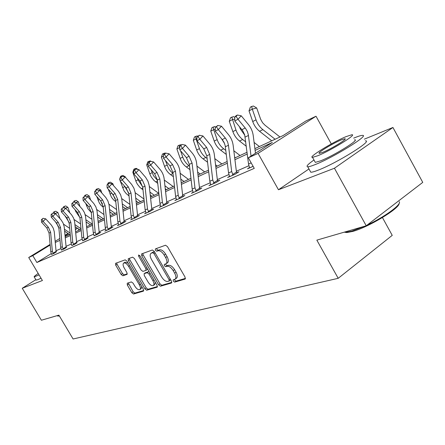 <?xml version="1.0" encoding="UTF-8"?>
<svg xmlns="http://www.w3.org/2000/svg" width="445" height="445" viewBox="0 0 445 445"><rect width="100%" height="100%" fill="white"/><g stroke="black" fill="none" stroke-linecap="round" stroke-linejoin="round"><path stroke-width="0.67" d="M173.311 281.145L174.651 282.108L185.053 279.093L185.076 277.113L167.437 246.586L165.484 245.234L155.411 248.889L155.433 250.29L156.762 251.219L158.047 250.763C160.055 250.435 162.097 251.864 164.172 255.057L165.629 257.577C167.181 260.531 167.326 262.589 166.074 263.752L164.288 264.408L164.389 265.743L165.724 266.694L167.025 266.271C169.067 265.993 171.119 267.451 173.188 270.638L174.64 273.141C176.164 276.045 176.309 278.064 175.069 279.193L173.216 279.833L173.311 281.145M174.44 279.454L174.707 280.172L176.048 281.129L185.47 278.392M156.568 248.466L156.851 249.345L158.181 250.274L159.471 249.812L158.047 250.763M165.518 263.991L165.796 264.786L167.131 265.732L168.438 265.309L167.025 266.271M127.231 283.22L127.315 285.006L131.831 292.727L133.544 294.011L143.446 291.147L143.39 289.333L126.925 261.115L125.178 259.841L115.5 263.362L115.689 265.142L121.174 274.509L122.876 275.778L127.086 274.365L126.903 272.585L124.161 267.89C122.915 265.559 122.753 263.957 123.677 263.073C125.145 262.544 126.775 263.64 128.577 266.355L139.396 284.889C140.614 287.17 140.77 288.738 139.864 289.589C138.367 290.101 136.71 288.994 134.896 286.257L133.111 283.204L131.375 281.913L127.231 283.22M51.225 253.617L36.874 262.5L32.802 255.647L28.714 257.505L50.107 244.416M366.229 225.771L334.434 168.238L392.935 127.481L422.75 182.378L366.229 225.771L316.84 240.133L338.2 278.314L73.086 338.984L58.885 315.149L41.374 320.239L22.25 288.265L42.408 280.517L28.714 257.505M308.964 168.944L278.459 189.754L334.434 168.238M278.459 189.754L258.072 153.392L248.327 157.819L272.318 142.461L255.113 150.393M36.874 262.5L254.262 168.377L248.327 157.819M158.648 284.861L160.495 286.207L171.475 283.026L171.47 281.101L154.215 251.33L152.329 250.001L141.588 253.911L141.749 255.797L158.648 284.861L160.022 283.91L161.869 285.251L171.87 282.347M157.096 287.192L146.672 290.212L144.898 288.894L128.383 260.592L128.21 258.756L132.571 257.16L134.357 258.45L141.137 270.087L142.934 271.394L145.982 270.382L145.821 268.535L138.707 256.309L138.59 254.991L139.93 255.864L157.063 285.328L157.33 287.025M35.845 279.699L22.25 288.265M338.2 278.314L392.234 235.361L382.444 217.566M248.889 165.718L236.351 171.247M228.902 174.535L217.332 179.635M210.146 182.806L199.449 187.517M192.513 190.577L182.611 194.943M175.903 197.903L166.73 201.947M160.239 204.811L151.723 208.566M145.432 211.336L137.516 214.829M131.42 217.516L124.055 220.764M118.131 223.373L111.272 226.399M105.526 228.936L99.129 231.75M93.539 234.22L87.57 236.851M82.13 239.249L76.562 241.702M71.267 244.038L66.06 246.335M60.898 248.61L56.031 250.758M249.528 167.509L247.487 168.839L253.133 166.369M229.525 176.287L227.612 177.522L235.105 174.245L238.976 171.748L236.924 172.643M210.758 184.514L208.961 185.671L215.997 182.595L219.802 180.147L217.878 180.993M193.113 192.251L191.422 193.33L198.042 190.438L201.791 188.04L199.977 188.836M176.493 199.538L174.902 200.55L181.143 197.825L184.825 195.477L183.118 196.223M160.817 206.408L159.316 207.359L165.206 204.789L168.827 202.486L167.214 203.193M145.999 212.905L144.581 213.8L150.149 211.364L153.714 209.111L152.19 209.779M131.976 219.046L130.63 219.891L135.909 217.588L139.413 215.38L137.967 216.009M118.682 224.87L117.408 225.671L122.408 223.485L125.857 221.315L124.489 221.916M106.06 230.399L104.853 231.155L109.603 229.08L112.997 226.956L111.695 227.523M94.067 235.655L97.438 234.398L100.77 232.312L99.535 232.852M82.653 240.65L85.863 239.455L87.965 237.925M71.778 245.417L74.838 244.272L76.941 242.753M61.399 249.962L64.319 248.866L66.427 247.364M51.492 254.295L54.284 253.249L56.387 251.764M75.366 229.231L77.452 228.252M79.088 230.154L78.32 228.841M254.89 148.63L283.204 135.502L305.876 120.99L316.017 116.234L258.072 153.392M331.297 143.941L316.017 116.234M392.935 127.481L364.355 139.146M55.158 241.323L59.841 238.459M65.02 235.288L68.002 233.469M50.163 245.023L32.802 255.647M247.275 154.003L234.927 159.694M227.373 163.176L215.986 168.421M208.699 171.781L198.181 176.626M191.139 179.869L181.41 184.352M174.596 187.49L165.585 191.645M158.993 194.682L150.633 198.537M144.241 201.479L136.482 205.056M130.279 207.915L123.065 211.236M117.046 214.012L110.327 217.104M104.48 219.802L98.228 222.684M92.538 225.304L86.708 227.99M81.174 230.543L75.733 233.047M70.343 235.533L65.265 237.869M60.014 240.294L55.263 242.481M65.148 236.618L70.221 234.265M75.611 231.767L81.046 229.247M86.58 226.683L92.41 223.98M98.095 221.343L104.347 218.439M110.188 215.73L116.901 212.621M122.915 209.829L130.129 206.486M136.326 203.61L144.085 200.011M150.471 197.052L158.826 193.18M165.418 190.121L174.423 185.943M181.232 182.789L190.955 178.278M197.992 175.018L208.505 170.14M215.786 166.764L227.167 161.485M234.715 157.986L247.058 152.262M77.497 228.279L75.4 229.57M68.486 233.797L65.076 235.889M175.069 279.193L176.47 278.22C177.711 277.085 177.572 275.066 176.048 272.168L174.64 273.141M168.438 265.309C170.48 265.031 172.532 266.483 174.596 269.664L176.048 272.168M166.074 263.752L167.487 262.789C168.744 261.627 168.599 259.569 167.053 256.615L165.629 257.577M159.471 249.812C161.485 249.484 163.526 250.913 165.596 254.101L167.053 256.615M142.745 253.478L143.145 254.874L160.022 283.91M169.1 281.029L169.094 279.683L153.981 253.611L152.663 252.682L150.994 253.333C149.765 254.484 149.926 256.52 151.467 259.441L161.719 277.096C163.727 280.205 165.735 281.646 167.737 281.429L169.1 281.029M169.278 280.906L170.73 279.822M154.476 251.775L152.663 252.682M150.994 253.333L154.076 251.742M157.458 286.536L148.029 289.278L146.672 290.212M129.356 258.328L129.762 259.685L146.249 287.959L148.029 289.278M147.256 269.498L147.59 269.041M148.152 282.136C150.021 284.945 151.745 286.074 153.319 285.529C154.276 284.639 154.131 283.031 152.891 280.689L148.997 273.998L147.178 272.679L144.124 273.681L144.291 275.5L148.152 282.136M153.319 285.529L154.693 284.583L155.233 282.18M149.236 271.867L148.558 271.745L147.178 272.679M145.409 272.835L148.558 271.745M139.864 289.589L141.21 288.666L141.733 286.497M128.127 263.173L125.039 262.172L123.677 263.073M116.64 262.934L117.046 264.252L122.52 273.614L124.222 274.877L127.303 273.847M128.255 282.898L133.161 291.809L134.88 293.099L143.785 290.507M279.966 136.999L264.975 125.184L262.611 122.764L260.62 119.21L256.704 107.985L252.293 109.136L256.02 119.85C257.46 123.866 259.752 127.131 262.884 129.651L275.11 139.252M251.642 106.472L252.293 109.136L249.011 110.866L250.329 107.167L251.642 106.472L253.405 106.016L256.704 107.985M249.011 110.866L252.716 121.524C254.151 125.523 256.431 128.772 259.552 131.275L271.739 140.82M251.041 156.078L248.36 134.891L247.359 131.514L245.573 128.46L238.003 119.271L234.76 120.973L242.642 130.58L244.678 134.802L248.538 164.071L249.628 167.898M236.078 115.722L234.782 117.102L236.078 116.418L237.374 115.033L236.078 115.722M236.078 116.418L238.003 119.271L241.235 115.8L248.41 124.511C251.069 127.804 252.682 131.52 253.249 135.669L255.475 153.241M241.235 115.8L237.374 115.033M234.782 117.102L234.76 120.973M399.082 203.493C399.649 208.427 368.399 227.267 352.64 231.445L346.839 232.563L344.736 232.257M344.235 232.168L345.871 232.296L351.811 231.144L364.666 226.227M367.114 225.098C384.842 216.837 401.857 204.327 399.248 201.68M313.981 159.978C307.907 164.255 305.832 166.525 307.756 166.775C308.958 166.808 311.35 166.107 314.943 164.678C333.288 157.625 370.763 134.379 362.308 135.402C360.862 135.441 358.13 136.298 354.109 137.967L353.675 138.145M310.182 171.136L310.782 172.226C312.001 172.287 314.415 171.62 318.014 170.218C336.437 163.332 373.85 140.03 365.301 140.876M354.582 139.797C360.533 139.14 333.833 155.694 320.589 160.829L315.316 162.386L314.899 161.635M317.769 155.744C330.969 150.505 357.708 133.984 351.817 134.763L346.054 136.626C332.671 142.116 307.317 157.764 312.529 157.363L317.769 155.744M341.126 139.958C332.521 143.468 316.028 153.647 319.466 153.347L322.903 152.279C331.43 148.869 348.496 138.328 344.78 138.784L341.126 139.958M57.316 315.739L57.8 316.028L59.246 315.75M38.209 273.458C35.161 275.555 33.814 276.701 34.182 276.901L39.082 274.927M36.034 280.016L37.63 279.766L41.035 278.214M59.407 316.022L57.8 316.028M244.789 135.213L240.283 128.861L239.56 126.781M234.771 119.026L232.362 119.666L229.281 121.29L230.549 117.714L233.508 116.601L234.782 117.369M231.778 117.057L235.961 130.04C237.357 133.934 239.588 137.088 242.653 139.513L245.762 141.916M229.281 121.29L232.869 131.614C234.254 135.486 236.473 138.629 239.527 141.037L246.308 146.272M259.385 146.544L254.106 142.445M224.569 143.535L221.438 138.601M215.252 129.122L210.752 131.08L211.97 127.615L214.829 126.547L215.647 127.042M213.127 126.997L213.644 129.551L217.138 139.613C218.484 143.385 220.659 146.438 223.657 148.775L225.821 150.421M210.752 131.08L214.223 141.093C215.569 144.842 217.733 147.885 220.72 150.204L226.31 154.46M234.61 157.13L235.349 157.691M240.05 155.511L233.825 150.744M233.058 175.141L231.678 171.553L228.457 145.248L227.623 141.955L225.676 138.473L218.295 129.601L215.252 131.192L222.25 139.574L225.32 138.028M222.25 139.574L224.091 142.433L225.187 145.654L228.563 172.938L229.62 176.643M216.47 126.819L217.744 125.462L215.252 127.465L216.47 126.819L218.295 129.601L221.482 126.208L228.474 134.618C231.066 137.794 232.629 141.393 233.169 145.415L236.401 171.642L237.168 172.91M232.568 174.573L236.479 172.048M221.482 126.208L217.744 125.462M215.252 127.465L215.252 131.192M214.078 183.435L212.749 179.958L209.706 154.426L206.658 147.434L199.811 139.291L196.951 140.787L203.777 148.886L206.658 147.434M203.777 148.886L206.808 155.845L209.823 181.254L210.847 184.842M198.07 136.576L199.327 135.252L196.929 137.182L198.07 136.576L199.811 139.291L202.948 135.975L209.773 144.102C212.298 147.173 213.817 150.66 214.323 154.565L217.377 180.019L218.106 181.237M213.606 182.884L217.455 180.414M202.948 135.975L199.327 135.252M196.929 137.182L196.951 140.787M196.935 138.606L193.325 140.286L194.498 136.932L197.257 135.897L197.819 136.242M195.583 136.348L196.045 138.846L199.427 148.613C200.739 152.273 202.859 155.227 205.79 157.486L207.12 158.487M193.325 140.286L196.684 150.004C197.992 153.647 200.105 156.59 203.026 158.832L207.565 162.247M215.552 164.839L217.227 166.096M221.855 163.949L214.813 158.631M179.713 147.54L176.893 148.964L178.022 145.71L180.692 144.714L181.076 144.953M179.051 145.165L179.724 148.369M180.548 150.749L182.745 157.091C184.013 160.645 186.082 163.515 188.953 165.696L189.548 166.141M176.893 148.964L180.158 158.409C181.421 161.947 183.485 164.8 186.344 166.97L189.954 169.651M197.658 172.165L200.144 174.017M204.7 171.904L196.951 166.13M163.493 156.045L161.379 157.157L162.475 153.998L165.056 153.036L165.429 153.269M165.395 160.467L168.588 168.505L170.835 171.475L173.01 173.411M161.379 157.157L164.55 166.341C165.779 169.779 167.793 172.549 170.591 174.646L173.383 176.693M181.187 182.417L181.516 182.656M180.815 179.146L184.013 181.499M188.496 179.418L180.142 173.266M163.443 153.481L163.638 154.754M196.239 191.228L194.955 187.851L192.073 163.054L189.119 156.273L182.433 148.396L179.747 149.804L186.405 157.641L189.119 156.273M186.405 157.641L189.347 164.389L192.201 189.075L193.197 192.557M180.77 145.749L182.011 144.453L179.697 146.316L180.77 145.749L182.433 148.396L185.52 145.153L192.184 153.019C194.649 155.989 196.123 159.371 196.607 163.165L199.494 187.89L200.189 189.069M195.783 190.694L199.571 188.274M185.52 145.153L182.011 144.453M179.697 146.316L179.747 149.804M179.441 198.565L178.2 195.288L175.475 171.18L172.599 164.6L166.068 156.968L163.537 158.298L170.04 165.89L172.599 164.6M170.04 165.89L172.899 172.443L175.608 196.44L176.576 199.816M164.483 154.387L165.701 153.124L163.471 154.921L164.483 154.387L166.068 156.968L169.111 153.803L175.619 161.418C178.022 164.3 179.457 167.581 179.919 171.264L182.656 195.305L183.312 196.44M179.001 198.047L182.728 195.678M169.111 153.803L165.701 153.124M163.471 154.921L163.537 158.298M163.599 205.49L162.397 202.303L159.811 178.851L157.013 172.454L150.638 165.056L148.241 166.313L154.593 173.672L157.013 172.454M154.593 173.672L157.38 180.036L159.95 203.387L160.895 206.669M149.119 162.536L150.321 161.296L148.163 163.042L149.119 162.536L150.638 165.056L153.631 161.958L159.983 169.345C162.336 172.137 163.732 175.324 164.172 178.912L166.769 202.297L167.398 203.393M163.176 204.984L166.836 202.659M153.631 161.958L150.321 161.296M148.163 163.042L148.241 166.313M148.191 164.127L146.711 164.911L147.768 161.835L150.271 160.906L151.178 161.468M151.022 169.534L153.519 175.747L157.408 180.297M146.711 164.911L150.048 174.529L151.35 177.155L154.065 180.548L157.753 183.401M165.273 188.858L166.391 189.67M164.934 185.787L168.761 188.569M173.166 186.527L164.3 180.064M148.686 161.346L148.825 162.358M148.63 212.026L147.467 208.928L145.009 186.093L142.283 179.88L136.053 172.699L133.789 173.884L139.997 181.032L142.283 179.88M139.997 181.032L142.712 187.217L145.153 209.951L146.077 213.144M134.596 170.235L135.781 169.028L133.695 170.713L134.596 170.235L136.053 172.699L139.001 169.667L145.682 177.399L147.957 181.187L149.192 185.415L151.756 208.905L152.357 209.968M148.224 211.536L151.823 209.261M139.001 169.667L135.781 169.028M133.695 170.713L133.789 173.884M133.728 171.77L132.821 172.248L133.845 169.261L134.713 168.8L136.27 168.36L138.061 169.478M137.383 178.022L138.006 179.83L142.656 186.805M132.821 172.248L136.064 181.61L137.333 184.169L139.986 187.467L142.984 189.792M150.249 195.005L152.068 196.312M149.937 192.123L154.315 195.272M158.648 193.258L149.331 186.538M134.713 168.8L134.807 169.573M134.468 218.217L133.344 215.196L130.997 192.952L128.344 186.906L122.253 179.936L120.105 181.054L126.18 187.996L128.344 186.906M126.18 187.996L128.822 194.02L131.147 216.17L132.048 219.274M120.856 177.527L122.019 176.337L120 177.978L120.856 177.527L122.253 179.936L125.156 176.965L131.687 184.475L133.912 188.157L135.108 192.273L137.549 215.163L138.122 216.192M134.073 217.739L137.616 215.502M125.156 176.965L122.019 176.337M120 177.978L120.105 181.054M125.751 177.644L125.279 177.104M120.094 177.883L120.634 176.303L122.992 175.43L125.54 177.032M124.416 185.982L128.644 192.919M120.033 179.001L119.644 179.207L120.089 180.498M120.389 181.382L124.038 190.822L126.152 193.547L129.017 195.895M136.037 200.879L138.478 202.614M135.747 198.17L140.609 201.624M143.974 199.01L135.169 192.718M119.644 179.207L120.005 178.145M121.457 175.858L121.541 176.593M121.046 224.08L119.955 221.137L117.719 199.455L115.133 193.564L109.17 186.789L107.139 187.851L113.075 194.599L115.133 193.564M113.075 194.599L115.656 200.461L117.875 222.061L118.748 225.087M107.829 184.43L108.975 183.273L107.017 184.864L107.829 184.43L109.17 186.789L112.029 183.88L118.42 191.178L120.589 194.765L121.752 198.776L124.088 221.087L124.633 222.088M120.662 223.613L124.149 221.421M112.029 183.88L108.975 183.273M107.017 184.864L107.139 187.851M113.486 185.537L112.858 183.707L112.073 183.93M107.679 184.191L108.091 182.99L110.377 182.144L112.858 183.707M108.274 189.142L111.417 197.141L113.481 199.794L115.783 201.713M112.09 193.475L115.294 198.631M122.57 206.497L125.562 208.605M122.303 203.938L127.587 207.665M129.912 204.388L121.724 198.604M108.875 182.572L108.947 183.29M108.307 229.648L107.251 226.778L105.115 205.623L102.589 199.883L96.754 193.291L94.824 194.304L100.637 200.867L102.589 199.883M100.637 200.867L103.151 206.586L105.27 227.651L106.127 230.599M95.469 190.988L96.593 189.854L94.696 191.4L95.469 190.988L96.754 193.291L99.569 190.443L105.827 197.547L107.946 201.04L109.081 204.945L111.306 226.716L111.834 227.684M107.94 229.186L111.367 227.039M99.569 190.443L96.593 189.854M94.696 191.4L94.824 194.304M101.794 192.963L100.798 190.054L99.491 190.427M95.859 190.243L96.159 189.347L98.384 188.524L100.798 190.054M96.721 196.445L99.368 203.081L100.887 205.151L103.223 207.275M100.47 200.678L102.489 203.877M109.798 211.87L113.28 214.301M109.553 209.45L115.211 213.405M116.59 209.562L108.947 204.205M96.904 188.947L96.993 189.932M96.203 234.932L95.174 232.134L93.133 211.486L90.669 205.89L84.956 199.477L83.12 200.439L88.811 206.825L90.669 205.89M88.811 206.825L91.27 212.398L93.294 232.969L94.134 235.839M83.716 197.218L84.828 196.106L82.987 197.608L83.716 197.218L84.956 199.477L87.732 196.684L93.85 203.593L95.931 207.003L97.027 210.813L99.157 232.062L99.663 233.002M95.847 234.487L99.218 232.379M87.732 196.684L84.828 196.106M82.987 197.608L83.12 200.439M90.641 199.961L89.312 196.095L87.47 196.634M84.505 196.278L84.8 195.399L86.97 194.604L89.312 196.095M85.696 203.326L87.837 208.638L91.286 212.571M97.661 217.01L101.582 219.724M97.433 214.724L103.418 218.873M103.952 214.535L96.788 209.551M85.512 195.021L85.607 196.262M84.689 239.966L83.688 237.235L81.73 217.071L79.327 211.609L73.731 205.362L71.984 206.274L77.558 212.499L79.327 211.609M77.558 212.499L79.955 217.939L81.897 238.025L82.714 240.828M72.535 203.148L73.631 202.058L71.84 203.521L72.535 203.148L73.731 205.362L76.462 202.62L82.459 209.356L84.489 212.677L85.562 216.398L87.598 237.152L88.088 238.064M84.339 239.527L87.659 237.463M76.462 202.62L73.631 202.058M71.84 203.521L71.984 206.274M79.983 206.563L78.37 201.858L76.039 202.536M73.675 202.063L73.976 201.173L76.084 200.395L78.37 201.858M75.16 209.823L75.733 211.481L79.916 217.611M86.119 221.938L90.424 224.897M85.907 219.769L92.176 224.085M91.948 219.313L85.195 214.657M74.654 200.812L74.749 202.28M73.72 244.761L72.741 242.091L70.866 222.383L68.519 217.054L63.034 210.963L61.371 211.837L66.833 217.905L68.519 217.054M66.833 217.905L69.175 223.212L71.039 242.848L71.834 245.584M61.883 208.8L62.962 207.726L61.215 209.156L61.883 208.8L63.034 210.963L65.727 208.277L71.6 214.84L73.592 218.083L74.632 221.716L76.59 242.002L77.057 242.892M73.38 244.333L76.646 242.303M65.727 208.277L62.962 207.726M61.215 209.156L61.371 211.837M69.798 212.81L67.924 207.359L65.159 208.165M63.268 207.787L63.641 206.68L65.699 205.924L67.924 207.359M65.092 215.97L69.058 222.383M75.122 226.661L79.777 229.837M74.921 224.608L81.001 228.752M80.534 223.907L74.137 219.535M64.291 206.335L64.386 208.01M63.257 249.334L62.306 246.719L60.509 227.456L58.206 222.25L52.838 216.309L51.247 217.143L56.598 223.062L58.206 222.25M56.598 223.062L58.89 228.246L60.676 247.442L61.46 250.118M51.72 214.19L52.783 213.138L51.086 214.529L51.72 214.19L52.838 216.309L55.48 213.678L61.243 220.08L63.19 223.24L64.208 226.794L66.082 246.625L66.539 247.492M62.923 248.911L66.138 246.919M55.48 213.678L52.783 213.138M51.086 214.529L51.247 217.143M69.659 228.335L63.568 224.191M60.047 218.729L57.95 212.61L54.791 213.539M53.333 213.25L53.767 211.942L55.775 211.208L57.95 212.61M55.453 221.794L58.657 226.894M64.636 231.194L69.604 234.554M64.453 229.242L70.11 233.069M54.39 211.614L54.479 213.478M53.267 253.695L52.338 251.147L50.613 232.301L48.366 227.211L43.098 221.415L41.574 222.211L46.825 227.99L48.366 227.211M46.825 227.99L49.067 233.058L50.786 251.837L51.548 254.445M42.019 219.335L43.065 218.3L41.413 219.658L42.019 219.335L43.098 221.415L45.702 218.829L51.353 225.075L53.261 228.168L54.251 231.639L56.053 251.041L56.493 251.887M52.944 253.288L56.109 251.33M45.702 218.829L43.065 218.3M41.413 219.658L41.574 222.211M176.048 281.129L174.651 282.108M158.181 250.274L156.762 251.219M167.131 265.732L165.724 266.694M174.596 269.664L173.188 270.638M165.596 254.101L164.172 255.057M185.331 278.898L185.053 279.093M143.145 254.874L141.749 255.797M161.869 285.251L160.495 286.207M170.201 278.915L169.094 279.683M155.105 252.866L153.981 253.611M152.746 252.22L151.333 253.161M146.249 287.959L144.898 288.894M129.762 259.685L128.383 260.592M146.883 267.823L145.821 268.535M139.758 255.608L138.707 256.309M153.948 279.966L152.891 280.689M150.054 273.28L148.997 273.998M145.61 272.696L144.236 273.625M140.398 284.205L139.396 284.889M129.59 265.682L128.577 266.355M124.222 274.877L122.876 275.778M122.52 273.614L121.174 274.509M117.046 264.252L115.689 265.142M134.88 293.099L133.544 294.011M133.161 291.809L131.831 292.727M128.65 284.099L127.315 285.006M256.02 119.85L252.716 121.524M262.884 129.651L259.552 131.275M249.617 167.854L253.11 166.33M245.156 137.071L248.444 135.464M241.935 129.656L245.212 128.004M248.538 164.071L251.18 162.898M235.961 130.04L232.869 131.614M242.653 139.513L239.527 141.037M217.138 139.613L214.223 141.093M223.657 148.775L220.72 150.204M229.609 176.598L233.024 175.108M225.37 146.755L228.457 145.248M228.563 172.938L231.678 171.553M210.835 184.803L214.045 183.401M206.808 155.845L209.706 154.426M209.823 181.254L212.749 179.958M199.427 148.613L196.684 150.004M205.79 157.486L203.026 158.832M182.745 157.091L180.158 158.409M188.953 165.696L186.344 166.97M166.992 165.095L164.55 166.341M173.016 173.467L170.591 174.646M193.186 192.513L196.206 191.194M189.347 164.389L192.073 163.054M192.201 189.075L194.955 187.851M176.565 199.777L179.413 198.537M172.899 172.443L175.475 171.18M175.608 196.44L178.2 195.288M160.884 206.63L163.571 205.457M157.38 180.036L159.811 178.851M159.95 203.387L162.397 202.303M152.107 172.666L149.793 173.839M157.491 181.032L155.694 181.91M146.066 213.111L148.602 211.998M142.712 187.217L145.009 186.093M145.153 209.951L147.467 208.928M138.006 179.83L135.814 180.943M142.812 188.191L141.588 188.786M132.037 219.24L134.44 218.189M128.822 194.02L130.997 192.952M131.147 216.17L133.344 215.196M124.639 186.627L122.559 187.679M128.922 194.96L128.204 195.311M118.737 225.048L121.023 224.052M115.656 200.461L117.719 199.455M117.875 222.061L119.955 221.137M111.801 193.152L109.971 194.081M106.116 230.566L108.285 229.62M103.151 206.586L105.115 205.623M105.27 227.651L107.251 226.778M99.391 199.46L98 200.167M94.117 235.806L96.181 234.904M91.27 212.398L93.133 211.486M93.294 232.969L95.174 232.134M87.593 205.457L86.597 205.957M82.703 240.795L84.667 239.938M79.955 217.939L81.73 217.071M81.897 238.025L83.688 237.235M76.362 211.164L75.733 211.481M71.823 245.551L73.698 244.733M69.175 223.212L70.866 222.383M71.039 242.848L72.741 242.091M65.66 216.604L65.359 216.754M61.449 250.084L63.235 249.306M58.89 228.246L60.509 227.456M60.676 247.442L62.306 246.719M51.537 254.418L53.244 253.672M49.067 233.058L50.613 232.301M50.786 251.837L52.338 251.147M170.585 280.016L169.195 280.984M147.362 269.447L145.982 270.382M145.498 272.752L144.124 273.681M345.047 139.268L344.78 138.784M315.316 162.386L312.529 157.363M307.756 166.775L310.782 172.226M346.839 232.563L345.871 232.296M57.249 315.622L57.444 315.95M34.182 276.901L36.117 280.15"/></g></svg>

